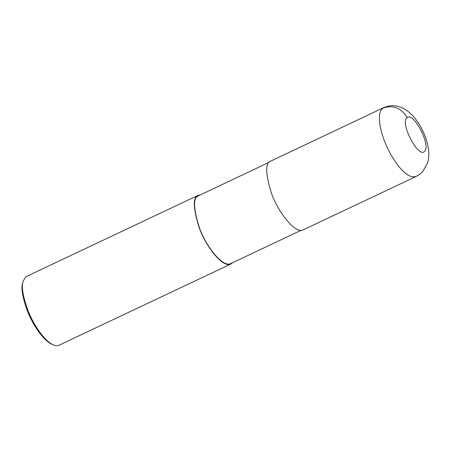<?xml version="1.0" encoding="UTF-8"?>
<svg xmlns="http://www.w3.org/2000/svg" width="451" height="451" viewBox="0 0 451 451"><rect width="100%" height="100%" fill="white"/><g stroke="black" fill="none" stroke-linecap="round" stroke-linejoin="round"><path stroke-width="0.68" d="M383.361 107.8L270.042 161.43C265.222 163.583 265.628 173.985 271.26 192.639C277.292 210.843 294.971 234.413 303.309 229.796L415.878 176.606C419.092 174.926 421.448 173.139 422.937 171.256L427.503 163.076C428.884 158.233 429.2 153.537 428.45 148.977C427.492 142.516 425.44 136.14 422.288 129.854C419.447 124.076 415.957 119.03 411.825 114.723C406.069 109.097 400.212 106.12 394.253 105.793C391.564 105.337 387.933 106.008 383.361 107.8L380.633 110.726L379.517 114.661L379.336 119.87L380.092 126.111L381.743 133.09L384.224 140.492L387.415 147.973L391.169 155.189L395.313 161.802L399.654 167.513L403.995 172.056L408.138 175.219L411.887 176.865L415.873 176.606M269.072 162.332L197.888 196.05C193.124 198.175 193.524 208.447 199.088 226.87C205.047 244.848 222.506 268.12 230.737 263.564L301.178 230.275M200.554 194.708L197.673 195.627C192.853 197.775 193.259 208.182 198.891 226.836C204.923 245.04 222.602 268.61 230.94 263.993L232.66 262.651M198.429 195.187L26.553 276.401L25.803 276.841L23.131 281.165C21.203 286.56 22.877 296.51 28.159 311.01C33.532 324.827 44.57 341.193 53.212 344.823C55.49 345.827 57.44 345.956 59.064 345.207L230.94 263.993M23.131 281.165L22.742 282.568C20.876 287.794 22.499 297.429 27.612 311.478C32.816 324.861 43.51 340.719 51.882 344.231L53.212 344.823M407.202 117.621C399.197 121.99 418.703 159.474 424.662 151.175C431.173 145.504 413.533 111.617 407.202 117.621C401.086 107.755 392.889 104.632 382.617 108.24M197.888 196.05L197.673 195.627"/></g></svg>
